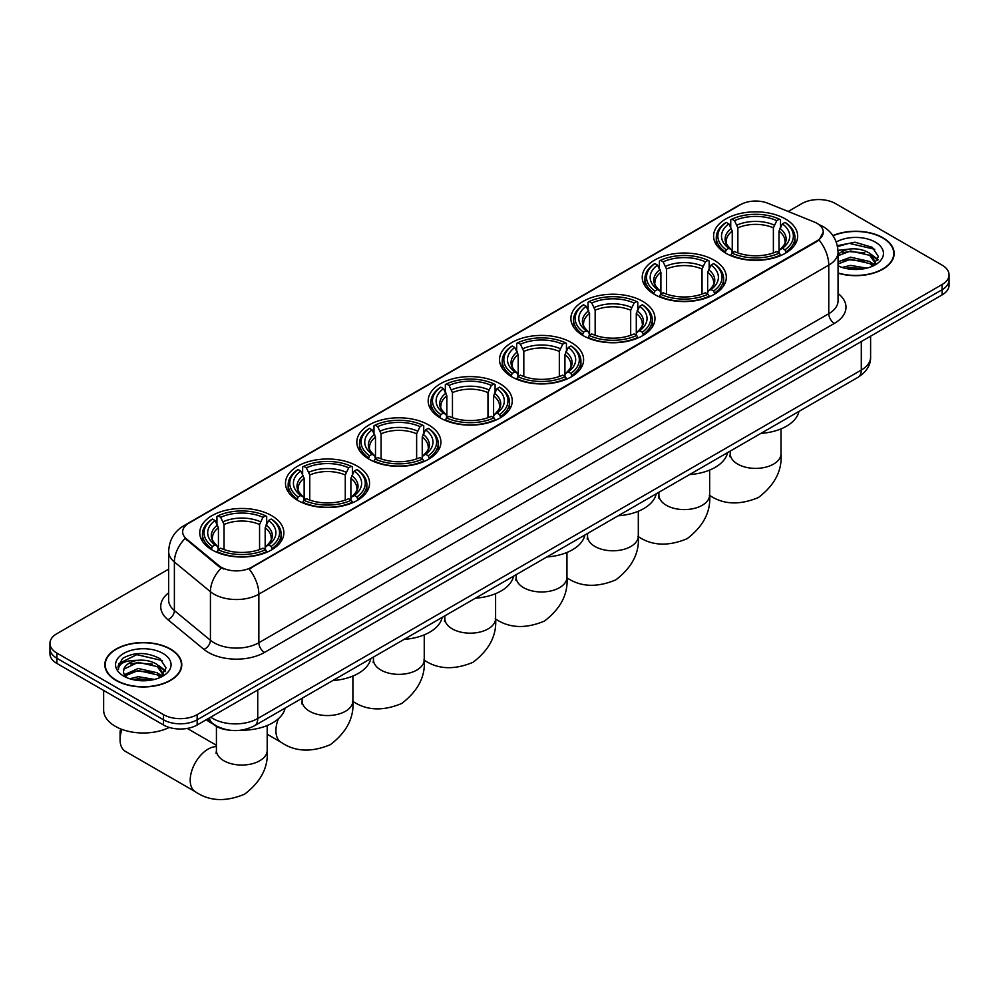 <?xml version="1.0" encoding="UTF-8"?>
<svg xmlns="http://www.w3.org/2000/svg" width="999" height="999" viewBox="0 0 999 999"><rect width="100%" height="100%" fill="white"/><g stroke="black" fill="none" stroke-linecap="round" stroke-linejoin="round"><path stroke-width="1.5" d="M499.95 383.716A42.045 24.276 0 0 0 454.133 378.446A42.045 24.276 0 0 0 428.171 400.874A42.045 24.276 0 0 0 440.484 418.044A42.045 24.276 0 0 0 486.313 423.301A42.045 24.276 0 0 0 512.262 400.874A42.045 24.276 0 0 0 499.95 383.716M713.998 260.127A42.045 24.276 0 0 0 668.181 254.87A42.045 24.276 0 0 0 642.232 277.297A42.045 24.276 0 0 0 654.545 294.455A42.045 24.276 0 0 0 700.361 299.725A42.045 24.276 0 0 0 726.323 277.297A42.045 24.276 0 0 0 713.998 260.127M642.657 301.323A42.045 24.276 0 0 0 596.828 296.066A42.045 24.276 0 0 0 570.879 318.494A42.045 24.276 0 0 0 583.191 335.652A42.045 24.276 0 0 0 629.008 340.921A42.045 24.276 0 0 0 654.969 318.494A42.045 24.276 0 0 0 642.657 301.323M571.303 342.52A42.045 24.276 0 0 0 525.486 337.262A42.045 24.276 0 0 0 499.525 359.677A42.045 24.276 0 0 0 511.838 376.848A42.045 24.276 0 0 0 557.654 382.105A42.045 24.276 0 0 0 583.616 359.677A42.045 24.276 0 0 0 571.303 342.52M428.596 424.912A42.045 24.276 0 0 0 382.779 419.642A42.045 24.276 0 0 0 356.818 442.07A42.045 24.276 0 0 0 369.143 459.24A42.045 24.276 0 0 0 414.96 464.498A42.045 24.276 0 0 0 440.909 442.07A42.045 24.276 0 0 0 428.596 424.912M357.242 466.096A42.045 24.276 0 0 0 311.426 460.839A42.045 24.276 0 0 0 285.477 483.266A42.045 24.276 0 0 0 297.789 500.437A42.045 24.276 0 0 0 343.606 505.694A42.045 24.276 0 0 0 369.555 483.266A42.045 24.276 0 0 0 357.242 466.096M271.541 515.584A42.045 24.276 0 0 0 225.712 510.327A42.045 24.276 0 0 0 199.763 532.754A42.045 24.276 0 0 0 212.075 549.912A42.045 24.276 0 0 0 257.892 555.182A42.045 24.276 0 0 0 283.853 532.754A42.045 24.276 0 0 0 271.541 515.584M785.351 218.931A42.045 24.276 0 0 0 739.535 213.674A42.045 24.276 0 0 0 713.586 236.101A42.045 24.276 0 0 0 725.898 253.259A42.045 24.276 0 0 0 771.715 258.529A42.045 24.276 0 0 0 797.664 236.101A42.045 24.276 0 0 0 785.351 218.931M816.995 223.339A21.416 12.363 0 0 0 814.135 221.953L767.944 203.284A21.416 12.363 0 0 0 740.509 204.67L188.936 523.114A21.416 12.363 0 0 0 182.655 531.868A21.416 12.363 0 0 0 186.538 538.961L218.881 565.621A21.416 12.363 0 0 0 251.561 567.27L816.995 240.834A21.416 12.363 0 0 0 823.263 232.08A21.416 12.363 0 0 0 816.995 223.339M228.621 730.069A23.801 13.736 180 0 1 213.574 724.45L207.193 719.193M838.061 273.202A38.474 22.215 0 0 0 894.167 253.459A38.474 22.215 0 0 0 882.904 237.75A38.474 22.215 0 0 0 832.891 235.577M170.504 649.05A38.474 22.215 0 0 0 128.584 644.23A38.474 22.215 0 0 0 104.833 664.76A38.474 22.215 0 0 0 116.096 680.456A38.474 22.215 0 0 0 158.029 685.277A38.474 22.215 0 0 0 181.781 664.76A38.474 22.215 0 0 0 170.504 649.05M823.263 232.08L819.068 239.96L816.995 241.471L249.151 568.993A27.76 16.034 60 0 1 258.853 594.155A31.731 18.319 180 0 1 213.986 594.155A31.731 18.319 180 0 1 210.427 591.708L174.388 561.987A31.731 18.319 180 0 1 168.656 551.485L168.656 600.062A31.731 18.319 0 0 0 174.388 610.576L210.427 640.284A31.731 18.319 0 0 0 213.986 642.732A31.731 18.319 0 0 0 258.853 642.732L828.77 313.698A31.731 18.319 0 0 0 838.061 300.749L838.061 252.16A31.731 18.319 180 0 1 828.77 265.122A27.76 16.034 -120 0 0 819.068 239.96M168.656 569.155L56.918 633.666A23.801 13.736 0 0 0 49.95 643.381L49.95 653.746A23.801 13.736 0 0 0 56.918 663.461L163.499 724.987L163.499 719.804A23.801 13.736 0 0 0 197.153 719.804L942.082 289.735A23.801 13.736 0 0 0 949.05 280.02A23.801 13.736 0 0 1 942.082 289.735L197.153 719.804A23.801 13.736 0 0 1 163.499 719.804L56.918 658.279L163.499 719.804L163.499 714.635A23.801 13.736 0 0 0 197.153 714.635L942.082 284.553A23.801 13.736 0 0 0 949.05 274.837A23.801 13.736 0 0 0 942.082 265.122L835.501 203.584A23.801 13.736 0 0 0 801.847 203.584L788.186 211.463M49.95 648.563A23.801 13.736 0 0 0 56.918 658.279A23.801 13.736 0 0 1 49.95 648.563M223.689 568.993L218.881 566.558L185.09 538.436A27.76 18.569 129.5 0 0 174.388 561.987L174.388 610.576A7.93 5.307 -50.5 0 1 167.894 619.68A39.66 22.902 180 0 1 168.656 592.807M49.95 643.381A23.801 13.736 0 0 0 56.918 653.096L163.499 714.635M163.499 724.987A23.801 13.736 0 0 0 197.153 724.987L942.082 294.917A23.801 13.736 0 0 0 949.05 285.202L949.05 274.837M838.061 272.952A38.074 21.978 0 0 0 893.768 253.459A38.074 21.978 0 0 0 882.616 237.912A38.074 21.978 0 0 0 833.041 235.789M842.157 267.457L850.561 265.397L866.87 268.132M845.441 268.356L850.561 267.457L863.448 268.856M838.061 261.888L850.561 257.18L869.717 261.513L873.8 265.397M838.061 263.948L850.561 259.228L869.717 263.561L872.739 266.121M838.011 250.324L849.462 249.063A19.83 11.451 0 0 0 838.061 254.695M849.462 249.063C857.067 248.276 863.823 249.675 869.717 253.284L875.524 262.425L875.386 263.923M838.061 255.719L850.561 250.999L869.717 255.344L875.461 263.449M838.061 265.259L839.197 266.346M838.061 265.846A27.76 16.034 0 0 0 875.324 264.797A27.76 16.034 0 0 0 875.324 242.12A27.76 16.034 0 0 0 836.238 242.02M873.064 265.971L878.408 256.581L872.314 247.34L854.957 242.208L837.337 245.692M837.524 246.578L849.15 243.331L874.762 249.3M843.019 252.697L849.15 251.561L864.847 252.884M873.363 256.581L877.771 260.264M843.019 260.926L849.15 259.79L864.847 261.114M873.363 264.797L874.013 265.222M845.978 268.481L863.148 268.906M871.016 254.233L878.021 259.54M871.016 262.45L874.662 264.648M116.384 680.294A38.074 21.978 0 0 0 157.879 685.064A38.074 21.978 0 0 0 181.381 664.76A38.074 21.978 0 0 0 170.23 649.213A38.074 21.978 0 0 0 128.734 644.442A38.074 21.978 0 0 0 105.232 664.76A38.074 21.978 0 0 0 116.384 680.294M103.646 690.434L103.646 710.102A39.66 22.902 0 0 0 115.26 726.285A39.66 22.902 0 0 0 169.218 727.434M129.77 678.746L138.174 676.698L154.47 679.432M133.054 679.657L138.174 678.746L151.049 680.144M124.413 674.725L138.174 668.468L157.33 672.802L161.413 676.698M125.1 675.848L138.174 670.529L157.33 674.862L160.34 677.409M160.677 677.26L166.021 667.869L159.927 658.641C146.878 651.897 134.428 651.823 122.59 658.403L118.019 666.783L118.456 669.467C118.706 663.436 124.912 660.401 137.063 660.364A19.83 11.451 0 0 0 123.476 671.228A19.83 11.451 0 0 0 124.438 674.762L126.798 677.647M137.063 660.364C144.68 659.565 151.423 660.976 157.33 664.572L163.137 673.713L162.999 675.224M123.476 671.453L124.151 669.03L138.174 662.3L157.33 666.633L163.074 674.737M162.937 653.421A27.76 16.034 0 0 0 123.676 653.421A27.76 16.034 0 0 0 123.676 676.086A27.76 16.034 0 0 0 162.937 676.086A27.76 16.034 0 0 0 162.937 653.421M118.019 666.97L118.881 663.586L136.763 654.632L162.375 660.601M130.632 663.998L136.763 662.861L152.46 664.185M160.976 667.869L165.384 671.565M130.632 672.215L136.763 671.078L152.46 672.414M160.976 676.098L161.626 676.523M133.579 679.77L150.762 680.194M158.629 665.521L165.634 670.829M158.629 673.751L162.275 675.948M725.137 252.822L726.261 249.812A37.762 21.803 0 0 1 726.261 222.39L728.858 223.888A34.116 19.693 0 0 0 728.858 248.314L731.43 249.775L732.255 252.834M732.255 251.586L732.255 231.081L728.858 223.888M730.744 227.135L730.744 219.792L731.88 219.156A37.762 21.803 0 0 1 779.37 219.156L776.772 220.654A34.116 19.693 0 0 0 734.477 220.654L737.861 227.834L737.861 252.909M773.388 252.909L773.388 227.834L776.772 220.654M760.863 433.404A43.631 25.187 0 0 0 798.938 411.426M730.744 254.995A39.348 22.715 0 0 0 780.506 254.995L779.37 253.047A37.762 21.803 0 0 1 731.88 253.047L730.744 255.669M780.506 255.669L780.506 254.995M726.261 222.39L725.137 223.039A39.348 22.715 0 0 0 716.283 237.4A39.348 22.715 0 0 0 725.137 251.76M779.37 219.156L780.506 219.792L780.506 227.135M731.88 253.047L734.477 251.548A34.116 19.693 0 0 0 776.772 251.548L779.37 253.047M728.858 248.314L726.261 249.812M734.477 220.654L731.88 219.156M731.43 228.309A30.519 17.62 0 0 0 731.43 249.775L731.568 249.862C727.235 245.679 725.474 242.832 726.273 241.333A29.346 16.946 0 0 1 732.255 231.081M786.113 251.76A39.348 22.715 0 0 0 794.967 237.4A39.348 22.715 0 0 0 786.113 223.039L784.977 222.39A37.762 21.803 0 0 1 784.977 249.812L786.113 252.822M784.977 249.812L782.379 248.314A34.116 19.693 0 0 0 782.379 223.888L784.977 222.39M782.379 223.888L778.995 231.081L778.995 251.586L779.819 249.775L782.379 248.314M778.995 231.081A29.346 16.946 0 0 1 784.977 241.333C785.776 242.832 784.003 245.679 779.682 249.862L779.819 249.775A30.519 17.62 0 0 0 779.819 228.309M778.995 252.834L778.995 251.586M653.783 294.006L654.919 291.009A37.762 21.803 0 0 1 654.919 263.586L657.517 265.085A34.116 19.693 0 0 0 657.517 289.51L660.077 290.959L660.901 294.031M660.901 292.782L660.901 272.265L657.517 265.085M659.402 268.331L659.402 260.989L660.526 260.339A37.762 21.803 0 0 1 708.016 260.339L705.419 261.85A34.116 19.693 0 0 0 663.124 261.85L666.508 269.031L666.508 294.106M702.035 294.106L702.035 269.031L705.419 261.85M689.522 474.6A43.631 25.187 0 0 0 727.584 452.609M659.402 296.191A39.348 22.715 0 0 0 709.153 296.191L708.016 294.243A37.762 21.803 0 0 1 660.526 294.243L659.402 296.865M709.153 296.865L709.153 296.191M654.919 263.586L653.783 264.223A39.348 22.715 0 0 0 644.929 278.596A39.348 22.715 0 0 0 653.783 292.957M708.016 260.339L709.153 260.989L709.153 268.331M660.526 294.243L663.124 292.744A34.116 19.693 0 0 0 705.419 292.744L708.016 294.243M657.517 289.51L654.919 291.009M663.124 261.85L660.526 260.339M660.077 269.505A30.519 17.62 0 0 0 660.077 290.959L660.214 291.059C655.881 286.863 654.12 284.016 654.919 282.517A29.346 16.946 0 0 1 660.901 272.265M714.76 292.957A39.348 22.715 0 0 0 723.626 278.596A39.348 22.715 0 0 0 714.76 264.223L713.636 263.586A37.762 21.803 0 0 1 713.636 291.009L714.76 294.006M713.636 291.009L711.038 289.51A34.116 19.693 0 0 0 711.038 265.085L713.636 263.586M711.038 265.085L707.642 272.265L707.642 292.782L708.466 290.959L711.038 289.51M707.642 272.265A29.346 16.946 0 0 1 713.623 282.517C714.422 284.028 712.662 286.875 708.328 291.059L708.466 290.959A30.519 17.62 0 0 0 708.466 269.505M707.642 294.031L707.642 292.782M582.442 335.202L583.566 332.205A37.762 21.803 0 0 1 583.566 304.782L586.163 306.281A34.116 19.693 0 0 0 586.163 330.706L588.723 332.155L589.547 335.214M589.547 333.966L589.547 313.461L586.163 306.281M588.049 309.528L588.049 302.185L589.173 301.536A37.762 21.803 0 0 1 636.675 301.536L634.078 303.034A34.116 19.693 0 0 0 591.77 303.034L595.167 310.227L595.167 335.302M630.681 335.302L630.681 310.227L634.078 303.034M618.169 515.784A43.631 25.187 0 0 0 656.231 493.806M588.049 337.387A39.348 22.715 0 0 0 637.799 337.387L636.675 335.439A37.762 21.803 0 0 1 589.173 335.439L588.049 338.062M637.799 338.062L637.799 337.387M583.566 304.782L582.442 305.419A39.348 22.715 0 0 0 573.576 319.78A39.348 22.715 0 0 0 582.442 334.141M636.675 301.536L637.799 302.185L637.799 309.528M589.173 335.439L591.77 333.941A34.116 19.693 0 0 0 634.078 333.941L636.675 335.439M586.163 330.706L583.566 332.205M591.77 303.034L589.173 301.536M588.723 310.689A30.519 17.62 0 0 0 588.723 332.155L588.873 332.255C584.527 328.059 582.767 325.212 583.566 323.713A29.346 16.946 0 0 1 589.547 313.461M643.406 334.141A39.348 22.715 0 0 0 652.272 319.78A39.348 22.715 0 0 0 643.406 305.419L642.282 304.782A37.762 21.803 0 0 1 642.282 332.205L643.406 335.202M642.282 332.205L639.685 330.706A34.116 19.693 0 0 0 639.685 306.281L642.282 304.782M639.685 306.281L636.288 313.461L636.288 333.966L637.125 332.155L639.685 330.706M636.288 313.461A29.346 16.946 0 0 1 642.27 323.713C643.069 325.224 641.308 328.072 636.975 332.255L637.125 332.155A30.519 17.62 0 0 0 637.125 310.689M636.288 335.214L636.288 333.966M511.088 376.398L512.212 373.389A37.762 21.803 0 0 1 512.212 345.979L514.81 347.477A34.116 19.693 0 0 0 514.81 371.89L517.37 373.351L518.206 376.411M518.206 375.162L518.206 354.657L514.81 347.477M516.695 350.724L516.695 343.381L517.819 342.732A37.762 21.803 0 0 1 565.322 342.732L562.724 344.23A34.116 19.693 0 0 0 520.417 344.23L523.813 351.423L523.813 376.498M559.328 376.498L559.328 351.423L562.724 344.23M546.815 556.98A43.631 25.187 0 0 0 584.89 535.002M516.695 378.584A39.348 22.715 0 0 0 566.445 378.584L565.322 376.635A37.762 21.803 0 0 1 517.819 376.635L516.695 379.258M566.445 379.258L566.445 378.584M512.212 345.979L511.088 346.616A39.348 22.715 0 0 0 502.222 360.976A39.348 22.715 0 0 0 511.088 375.337M565.322 342.732L566.445 343.381L566.445 350.724M517.819 376.635L520.417 375.137A34.116 19.693 0 0 0 562.724 375.137L565.322 376.635M514.81 371.89L512.212 373.389M520.417 344.23L517.819 342.732M517.37 351.885A30.519 17.62 0 0 0 517.37 373.351L517.519 373.451C513.186 369.255 511.413 366.408 512.225 364.91A29.346 16.946 0 0 1 518.206 354.657M572.052 375.337A39.348 22.715 0 0 0 580.918 360.976A39.348 22.715 0 0 0 572.052 346.616L570.928 345.979A37.762 21.803 0 0 1 570.928 373.389L572.052 376.398M570.928 373.389L568.331 371.89A34.116 19.693 0 0 0 568.331 347.477L570.928 345.979M568.331 347.477L564.934 354.657L564.934 375.162L565.771 373.351L568.331 371.89M564.934 354.657A29.346 16.946 0 0 1 570.916 364.91C571.715 366.421 569.954 369.268 565.621 373.451L565.771 373.351A30.519 17.62 0 0 0 565.771 351.885M564.934 376.411L564.934 375.162M439.735 417.594L440.859 414.585A37.762 21.803 0 0 1 440.859 387.162L443.456 388.661A34.116 19.693 0 0 0 443.456 413.087L446.016 414.548L446.853 417.607M446.853 416.358L446.853 395.854L443.456 388.661M445.342 391.92L445.342 384.578L446.466 383.928A37.762 21.803 0 0 1 493.968 383.928L491.371 385.427A34.116 19.693 0 0 0 449.063 385.427L452.46 392.619L452.46 417.694M487.974 417.694L487.974 392.619L491.371 385.427M475.462 598.176A43.631 25.187 0 0 0 513.536 576.198M445.342 419.78A39.348 22.715 0 0 0 495.092 419.78L493.968 417.832A37.762 21.803 0 0 1 446.466 417.832L445.342 420.442M495.092 420.442L495.092 419.78M440.859 387.162L439.735 387.812A39.348 22.715 0 0 0 430.869 402.172A39.348 22.715 0 0 0 439.735 416.533M493.968 383.928L495.092 384.578L495.092 391.92M446.466 417.832L449.063 416.333A34.116 19.693 0 0 0 491.371 416.333L493.968 417.832M443.456 413.087L440.859 414.585M449.063 385.427L446.466 383.928M446.016 393.082A30.519 17.62 0 0 0 446.016 414.548L446.166 414.647C441.833 410.452 440.059 407.604 440.871 406.106A29.346 16.946 0 0 1 446.853 395.854M500.699 416.533A39.348 22.715 0 0 0 509.565 402.172A39.348 22.715 0 0 0 500.699 387.812L499.575 387.162A37.762 21.803 0 0 1 499.575 414.585L500.699 417.594M499.575 414.585L496.978 413.087A34.116 19.693 0 0 0 496.978 388.661L499.575 387.162M496.978 388.661L493.593 395.854L493.593 416.358L494.418 414.548L496.978 413.087M493.593 395.854A29.346 16.946 0 0 1 499.575 406.106C500.374 407.617 498.601 410.464 494.268 414.647L494.418 414.548A30.519 17.62 0 0 0 494.418 393.082M493.593 417.607L493.593 416.358M368.381 458.791L369.505 455.781A37.762 21.803 0 0 1 369.505 428.359L372.103 429.857A34.116 19.693 0 0 0 372.103 454.283L374.675 455.744L375.499 458.803M375.499 457.554L375.499 437.05L372.103 429.857M373.988 433.104L373.988 425.761L375.124 425.124A37.762 21.803 0 0 1 422.614 425.124L420.017 426.623A34.116 19.693 0 0 0 377.722 426.623L381.106 433.803L381.106 458.891M416.633 458.891L416.633 433.803L420.017 426.623M404.108 639.372A43.631 25.187 0 0 0 442.182 617.394M373.988 460.964A39.348 22.715 0 0 0 423.738 460.964L422.614 459.016A37.762 21.803 0 0 1 375.124 459.016L373.988 461.638M423.738 461.638L423.738 460.964M369.505 428.359L368.381 429.008A39.348 22.715 0 0 0 359.515 443.369A39.348 22.715 0 0 0 368.381 457.729M422.614 425.124L423.738 425.761L423.738 433.104M375.124 459.016L377.722 457.517A34.116 19.693 0 0 0 420.017 457.517L422.614 459.016M372.103 454.283L369.505 455.781M377.722 426.623L375.124 425.124M374.675 434.278A30.519 17.62 0 0 0 374.675 455.744L374.812 455.831C370.479 451.648 368.718 448.801 369.518 447.302A29.346 16.946 0 0 1 375.499 437.05M429.358 457.729A39.348 22.715 0 0 0 438.211 443.369A39.348 22.715 0 0 0 429.358 429.008L428.221 428.359A37.762 21.803 0 0 1 428.221 455.781L429.358 458.791M428.221 455.781L425.624 454.283A34.116 19.693 0 0 0 425.624 429.857L428.221 428.359M425.624 429.857L422.24 437.05L422.24 457.554L423.064 455.744L425.624 454.283M422.24 437.05A29.346 16.946 0 0 1 428.221 447.302C429.021 448.813 427.247 451.648 422.927 455.831L423.064 455.744A30.519 17.62 0 0 0 423.064 434.278M422.24 458.803L422.24 457.554M297.028 499.987L298.164 496.978A37.762 21.803 0 0 1 298.164 469.555L300.761 471.053A34.116 19.693 0 0 0 300.761 495.479L303.321 496.94L304.146 499.999M304.146 498.751L304.146 478.246L300.761 471.053M302.635 474.3L302.635 466.958L303.771 466.321A37.762 21.803 0 0 1 351.261 466.321L348.663 467.819A34.116 19.693 0 0 0 306.368 467.819L309.752 475L309.752 500.074M345.279 500.074L345.279 475L348.663 467.819M332.767 680.569A43.631 25.187 0 0 0 370.829 658.591M302.635 502.16A39.348 22.715 0 0 0 352.397 502.16L351.261 500.212A37.762 21.803 0 0 1 303.771 500.212L302.635 502.834M352.397 502.834L352.397 502.16M298.164 469.555L297.028 470.204A39.348 22.715 0 0 0 288.174 484.565A39.348 22.715 0 0 0 297.028 498.926M351.261 466.321L352.397 466.958L352.397 474.3M303.771 500.212L306.368 498.713A34.116 19.693 0 0 0 348.663 498.713L351.261 500.212M300.761 495.479L298.164 496.978M306.368 467.819L303.771 466.321M303.321 475.474A30.519 17.62 0 0 0 303.321 496.94L303.459 497.027C299.126 492.844 297.365 489.997 298.164 488.499A29.346 16.946 0 0 1 304.146 478.246M358.004 498.926A39.348 22.715 0 0 0 366.858 484.565A39.348 22.715 0 0 0 358.004 470.204L356.88 469.555A37.762 21.803 0 0 1 356.88 496.978L358.004 499.987M356.88 496.978L354.283 495.479A34.116 19.693 0 0 0 354.283 471.053L356.88 469.555M354.283 471.053L350.886 478.246L350.886 498.751L351.71 496.94L354.283 495.479M350.886 478.246A29.346 16.946 0 0 1 356.868 488.499C357.667 489.997 355.906 492.844 351.573 497.027L351.71 496.94A30.519 17.62 0 0 0 351.71 475.474M350.886 499.999L350.886 498.751M121.953 729.395A25.387 14.66 120 0 0 120.08 739.697L120.08 733.216A17.458 10.077 -60 0 1 120.592 728.87M120.08 739.697A25.387 14.66 120 0 0 125.337 751.323L195.454 791.795A25.387 14.66 -60 0 1 191.571 771.453A25.387 14.66 -60 0 1 208.154 749.088A25.387 14.66 -60 0 1 216.421 746.64M211.326 549.462L212.45 546.465A37.762 21.803 0 0 1 212.45 519.043L215.047 520.541A34.116 19.693 0 0 0 215.047 544.967L217.607 546.416L218.431 549.487M218.431 548.226L218.431 527.722L215.047 520.541M216.933 523.788L216.933 516.446L218.057 515.796A37.762 21.803 0 0 1 265.559 515.796L262.962 517.295A34.116 19.693 0 0 0 220.654 517.295L224.051 524.487L224.051 549.562M259.565 549.562L259.565 524.487L262.962 517.295M206.318 719.705A43.631 25.187 0 0 0 210.951 722.851A43.631 25.187 0 0 0 212.949 723.938M240.859 730.232A43.631 25.187 0 0 0 285.115 708.066M216.933 551.648A39.348 22.715 0 0 0 266.683 551.648L265.559 549.7A37.762 21.803 0 0 1 218.057 549.7L216.933 552.322M266.683 552.322L266.683 551.648M212.45 519.043L211.326 519.68A39.348 22.715 0 0 0 202.46 534.04A39.348 22.715 0 0 0 211.326 548.414M265.559 515.796L266.683 516.446L266.683 523.788M218.057 549.7L220.654 548.201A34.116 19.693 0 0 0 262.962 548.201L265.559 549.7M215.047 544.967L212.45 546.465M220.654 517.295L218.057 515.796M217.607 524.962A30.519 17.62 0 0 0 217.607 546.416L217.757 546.515C213.411 542.32 211.651 539.472 212.45 537.974A29.346 16.946 0 0 1 218.431 527.722M272.29 548.414A39.348 22.715 0 0 0 281.156 534.04A39.348 22.715 0 0 0 272.29 519.68L271.166 519.043A37.762 21.803 0 0 1 271.166 546.465L272.29 549.462M271.166 546.465L268.569 544.967A34.116 19.693 0 0 0 268.569 520.541L271.166 519.043M268.569 520.541L265.172 527.722L265.172 548.226L266.009 546.416L268.569 544.967M265.172 527.722A29.346 16.946 0 0 1 271.154 537.974C271.953 539.485 270.192 542.332 265.859 546.515L266.009 546.416A30.519 17.62 0 0 0 266.009 524.962M265.172 549.487L265.172 548.226M186.538 538.961L186.538 539.897M218.881 565.621L218.881 566.558M251.561 567.27L251.561 567.907M816.995 240.834L816.995 241.471M264.473 652.447A7.93 4.583 60 0 1 258.853 642.732L258.853 594.155L828.77 265.122L828.77 313.698A7.93 4.583 60 0 0 834.377 323.414L264.473 652.447A39.66 22.902 180 0 1 208.379 652.447A39.66 22.902 180 0 1 203.933 649.387L167.894 619.68M819.018 224.55A27.76 12.999 112 0 0 818.643 224.413L823.014 226.498C832.517 232.205 837.524 240.759 838.061 252.16M186.576 524.737A27.76 16.034 -120 0 0 183.691 525.824C174.201 531.518 169.193 540.072 168.656 551.485M183.691 525.824L738.174 205.694A27.76 16.034 60 0 1 740.284 204.807M221.241 568.031A27.76 18.569 129.5 0 0 210.427 591.708L210.427 640.284A7.93 5.307 -50.5 0 1 203.933 649.387M838.061 293.481A39.66 22.902 180 0 1 834.377 323.414M197.153 714.635L197.153 724.987M942.082 284.553L942.082 294.917M56.918 653.096L56.918 663.461M210.727 717.157A31.731 18.319 0 0 0 212.862 718.518A31.731 18.319 0 0 0 257.742 718.518L861.3 370.055A31.731 18.319 0 0 0 870.604 357.093C870.828 364.972 866.633 371.703 858.016 377.31L254.445 725.774A15.872 9.166 60 0 0 257.742 718.518L257.742 690.022M861.3 341.546L861.3 370.055A15.872 9.166 60 0 1 858.016 377.31M209.44 717.894A15.872 10.614 129.5 0 0 212.213 723.051L207.392 719.08M781.006 428.883L781.006 453.733A25.387 14.66 180 0 1 773.576 464.098A25.387 14.66 180 0 1 737.674 464.098A25.387 14.66 180 0 1 730.244 453.733L729.907 456.73M773.388 227.834A29.346 16.946 0 0 0 737.861 227.834M774.213 225.062A30.519 17.62 0 0 0 737.037 225.062M709.652 470.079L709.652 494.93A25.387 14.66 180 0 1 702.222 505.294A25.387 14.66 180 0 1 666.321 505.294A25.387 14.66 180 0 1 658.89 494.93L658.553 497.927M702.035 269.031A29.346 16.946 0 0 0 666.508 269.031M702.859 266.258A30.519 17.62 0 0 0 665.684 266.258M638.311 511.276L638.311 536.126A25.387 14.66 180 0 1 630.869 546.49A25.387 14.66 180 0 1 594.967 546.49A25.387 14.66 180 0 1 587.537 536.126L587.2 539.11M630.681 310.227A29.346 16.946 0 0 0 595.167 310.227M631.505 307.455A30.519 17.62 0 0 0 594.33 307.455M566.957 552.459L566.957 577.322A25.387 14.66 180 0 1 559.515 587.674A25.387 14.66 180 0 1 523.626 587.674A25.387 14.66 180 0 1 516.183 577.322L515.859 580.307M559.328 351.423A29.346 16.946 0 0 0 523.813 351.423M560.164 348.651A30.519 17.62 0 0 0 522.976 348.651M495.604 593.656L495.604 618.506A25.387 14.66 180 0 1 488.174 628.87A25.387 14.66 180 0 1 452.272 628.87A25.387 14.66 180 0 1 444.83 618.506L444.505 621.503M487.974 392.619A29.346 16.946 0 0 0 452.46 392.619M488.811 389.847A30.519 17.62 0 0 0 451.635 389.847M424.25 634.852L424.25 659.702A25.387 14.66 180 0 1 416.82 670.067A25.387 14.66 180 0 1 380.919 670.067A25.387 14.66 180 0 1 373.489 659.702L373.151 662.699M416.633 433.803A29.346 16.946 0 0 0 381.106 433.803M417.457 431.044A30.519 17.62 0 0 0 380.282 431.044M352.897 676.048L352.897 700.898A25.387 14.66 180 0 1 345.467 711.263A25.387 14.66 180 0 1 309.565 711.263A25.387 14.66 180 0 1 302.135 700.898L301.798 703.895M352.897 700.898C354.208 717.594 346.69 732.192 330.357 744.667C311.376 752.584 294.98 751.797 281.169 742.319A25.387 14.66 -60 0 1 278.384 718.781M345.279 475A29.346 16.946 0 0 0 309.752 475M346.104 472.227A30.519 17.62 0 0 0 308.928 472.227M267.195 725.536L267.195 750.386A25.387 14.66 180 0 1 259.752 760.751A25.387 14.66 180 0 1 223.851 760.751A25.387 14.66 180 0 1 216.421 750.386L216.084 753.383M259.565 524.487A29.346 16.946 0 0 0 224.051 524.487M260.389 521.715A30.519 17.62 0 0 0 223.214 521.715M738.174 205.694L743.268 203.321M254.445 725.774C241.683 732.192 228.921 732.192 216.146 725.774L212.213 723.051M870.604 357.093L870.604 336.188M893.768 256.643L893.768 253.459M875.524 263.773L875.524 262.425M181.381 667.931L181.381 664.76M163.137 675.074L163.137 673.713M105.232 667.931L105.232 664.76M781.006 453.733C782.317 470.429 774.799 485.027 758.453 497.502C739.472 505.419 723.089 504.632 709.278 495.154M716.283 244.655L716.283 237.4M794.967 244.655L794.967 237.4M730.244 451.086L730.244 453.733M709.652 494.93C710.963 511.625 703.458 526.211 687.112 538.698C668.131 546.615 651.735 545.829 637.924 536.338M644.929 285.851L644.929 278.596M723.626 285.851L723.626 278.596M658.89 492.282L658.89 494.93M638.311 536.126C639.622 552.822 632.105 567.407 615.759 579.895C596.778 587.812 580.382 587.025 566.57 577.534M573.576 327.048L573.576 319.78M652.272 327.048L652.272 319.78M587.537 533.478L587.537 536.126M566.957 577.322C568.269 594.018 560.751 608.603 544.405 621.091C525.424 629.008 509.028 628.221 495.217 618.731M502.222 368.231L502.222 360.976M580.918 368.231L580.918 360.976M516.183 574.662L516.183 577.322M495.604 618.506C496.915 635.202 489.398 649.8 473.051 662.287C454.07 670.192 437.674 669.405 423.876 659.927M430.869 409.428L430.869 402.172M509.565 409.428L509.565 402.172M444.83 615.859L444.83 618.506M424.25 659.702C425.562 676.398 418.044 690.996 401.698 703.483C382.717 711.388 366.333 710.601 352.522 701.123M359.515 450.624L359.515 443.369M438.211 450.624L438.211 443.369M373.489 657.055L373.489 659.702M281.169 742.319L267.195 734.24M288.174 491.82L288.174 484.565M366.858 491.82L366.858 484.565M302.135 698.251L302.135 700.898M267.195 750.386C268.506 767.082 260.989 781.668 244.643 794.155C225.662 802.072 209.266 801.285 195.454 791.795M202.46 541.308L202.46 534.04M281.156 541.308L281.156 534.04M216.421 745.279L187.225 728.421M216.421 726.385L216.421 750.386"/></g></svg>

